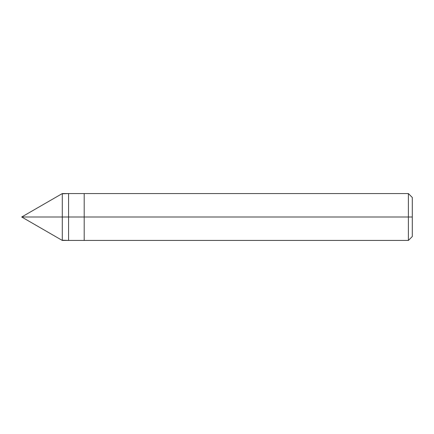 <?xml version="1.0" encoding="UTF-8"?>
<svg xmlns="http://www.w3.org/2000/svg" width="434" height="434" viewBox="0 0 434 434"><rect width="100%" height="100%" fill="white"/><g stroke="black" fill="none" stroke-linecap="round" stroke-linejoin="round"><path stroke-width="0.65" d="M412.3 236.53L408.394 240.436L62.29 240.436L21.7 217L62.29 217L62.29 240.436L62.29 217L62.29 240.436L62.29 217L68.572 217L68.572 240.436L68.572 193.564L68.572 240.436L68.572 217L84.196 217L84.196 240.436L84.196 217L84.196 240.436L84.196 217L408.394 217L408.394 240.436L408.394 193.564L408.394 217L408.394 193.564L408.394 217L412.3 217L412.3 236.53L412.3 197.47L412.3 217L84.196 217L84.196 193.564L84.196 217L84.196 193.564L84.196 217L68.572 217L68.572 193.564L68.572 217L62.29 217L62.29 193.564L62.29 217L62.29 193.564L62.29 217L68.377 217M412.3 197.47L408.394 193.564L62.29 193.564L21.7 217L62.29 217M62.29 193.797L68.377 193.564M62.29 240.203L68.377 240.436"/></g></svg>
